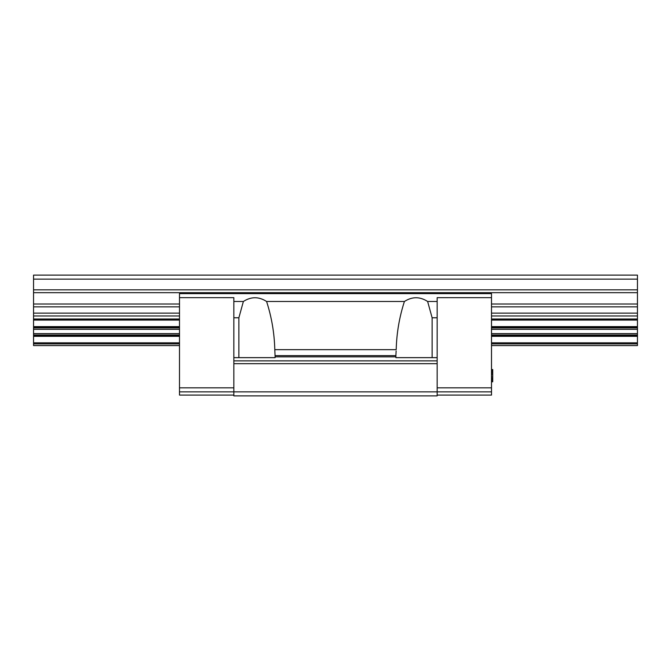 <?xml version="1.0" encoding="UTF-8"?>
<svg xmlns="http://www.w3.org/2000/svg" width="671" height="671" viewBox="0 0 671 671"><rect width="100%" height="100%" fill="white"/><g stroke="black" fill="none" stroke-linecap="round" stroke-linejoin="round"><path stroke-width="1.01" d="M437.157 301.48L437.157 317.777L432.124 317.777L427.628 301.48L437.157 301.48L437.157 297.664L491.507 297.656L491.507 293.63L179.493 293.63L179.493 297.656L233.844 297.664L233.844 395.89L437.157 395.89L437.157 391.864L491.507 391.864L491.507 395.085L437.157 395.085M233.844 357.643L275.11 357.643L275.11 356.838L395.89 356.838L395.89 357.643L437.157 357.643L437.157 391.864L179.493 391.864L179.493 395.085L233.844 395.085M233.844 363.682L437.157 363.682M233.844 360.864L437.157 360.864M275.11 356.838L274.8 349.658C274.38 333.151 271.638 317.089 266.588 301.48C258.847 296.498 251.113 296.498 243.372 301.48L238.876 317.777L238.876 357.643M275.11 355.63L395.89 355.63L396.125 350.95M427.628 301.48C419.887 296.498 412.153 296.498 404.412 301.48C399.362 317.089 396.62 333.151 396.2 349.658L274.8 349.658M432.124 317.777L432.124 357.643M233.844 301.48L243.372 301.48M266.588 301.48L404.412 301.48M233.844 317.777L238.876 317.777M437.157 317.777L437.157 357.643M491.507 297.656L491.507 391.864M437.157 387.838L491.507 387.838M179.493 297.656L179.493 391.864M233.844 387.838L179.493 387.838M491.507 369.528L492.715 369.528L492.715 381.799L491.507 381.799M491.507 381.539L492.715 381.539M491.507 380.767L492.715 380.767M491.507 380.004L492.715 380.004M491.507 378.972L492.715 378.972M491.507 378.201L492.715 378.201M491.507 376.917L492.715 376.917M491.507 374.603L492.715 374.603M491.507 373.319L492.715 373.319M491.507 372.548L492.715 372.548M491.507 371.516L492.715 371.516M491.507 370.753L492.715 370.753M491.507 369.981L492.715 369.981M491.507 369.721L492.715 369.721M395.89 355.63L395.89 356.838M33.55 279.136L637.45 279.136L637.45 275.11L33.55 275.11L33.55 345.565L179.493 345.565M637.45 279.136L637.45 345.565L491.507 345.565M33.55 343.887L179.493 343.887M491.507 343.887L637.45 343.887M33.55 342.839L179.493 342.839M491.507 342.839L637.45 342.839M33.55 336.322L179.493 336.322M491.507 336.322L637.45 336.322M33.55 335.768L179.493 335.768M491.507 335.768L637.45 335.768M33.55 335.005L179.493 335.005M491.507 335.005L637.45 335.005M33.55 333.579L179.493 333.579M491.507 333.579L637.45 333.579M33.55 329.327L179.493 329.327M491.507 329.327L637.45 329.327M33.55 327.901L179.493 327.901M491.507 327.901L637.45 327.901M33.55 327.188L179.493 327.188M491.507 327.188L637.45 327.188M33.55 326.626L179.493 326.626M491.507 326.626L637.45 326.626M33.55 320.067L179.493 320.067M491.507 320.067L637.45 320.067M33.55 319.01L179.493 319.01M491.507 319.01L637.45 319.01M33.55 315.982L179.493 315.982M491.507 315.982L637.45 315.982M33.55 313.139L179.493 313.139M491.507 313.139L637.45 313.139M33.55 306.857L179.493 306.857M491.507 306.857L637.45 306.857M33.55 304.005L179.493 304.005M491.507 304.005L637.45 304.005M33.55 292.682L637.45 292.682M33.55 289.83L637.45 289.83"/></g></svg>
